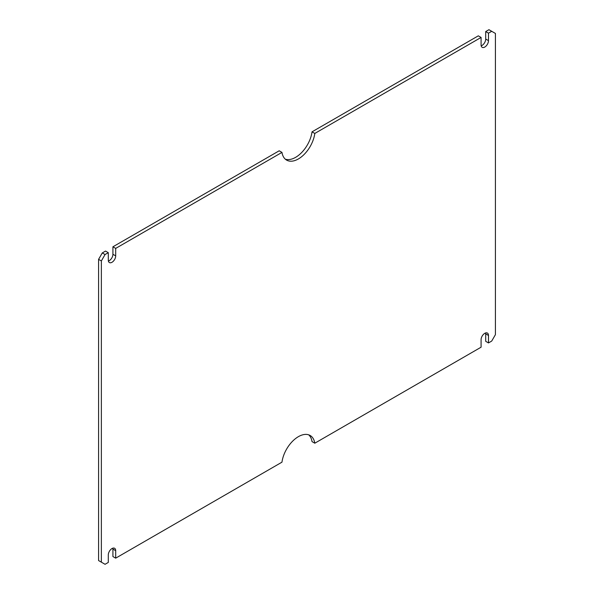 <?xml version="1.0" encoding="UTF-8"?>
<svg xmlns="http://www.w3.org/2000/svg" width="594" height="594" viewBox="0 0 594 594"><rect width="100%" height="100%" fill="white"/><g stroke="black" fill="none" stroke-linecap="round" stroke-linejoin="round"><path stroke-width="0.89" d="M285.306 159.17A23.545 13.595 120 0 0 312.028 131.838L314.805 133.442A23.545 13.595 120 0 1 303.452 155.108A23.545 13.595 120 0 1 286.612 160.113A23.545 13.595 120 0 1 281.972 152.398L115.696 248.396L115.696 255.873L112.919 254.277L112.919 246.8L115.696 248.396M281.972 152.398L279.195 150.794L112.919 246.8M108.39 261.056A5.235 3.022 120 0 0 112.919 254.277M102.279 252.94L105.056 254.536L108.294 252.673L105.517 251.069L102.279 252.94L98.582 259.348L98.582 560.558L105.056 564.3L108.294 562.429L108.294 554.952A5.235 3.022 120 0 1 110.581 549.688A5.235 3.022 120 0 1 114.612 548.284A5.235 3.022 120 0 1 115.696 550.683L112.919 549.079A5.235 3.022 120 0 0 112.823 548.173M308.694 434.83A23.545 13.595 120 0 1 312.028 441.602L314.805 443.206A23.545 13.595 120 0 0 310.165 435.491A23.545 13.595 120 0 0 293.325 440.496A23.545 13.595 120 0 0 281.972 462.162L115.696 558.16L112.919 556.556L112.919 549.079M481.177 45.827A5.235 3.022 120 0 0 485.706 39.048L485.706 31.571L488.944 29.7L495.418 33.442L495.418 334.652L491.721 341.06L488.483 342.931L485.706 341.327L485.706 333.85A5.235 3.022 120 0 0 485.61 332.944M314.805 133.442L481.081 37.444L478.304 35.84L312.028 131.838M485.706 31.571L488.483 33.175L488.483 40.652L485.706 39.048M491.721 31.304L488.483 33.175M481.081 37.444L481.081 44.921A5.235 3.022 120 0 0 482.165 47.32A5.235 3.022 120 0 0 486.196 45.916A5.235 3.022 120 0 0 488.483 40.652M488.483 342.931L488.483 335.454A5.235 3.022 120 0 0 487.399 333.056A5.235 3.022 120 0 0 483.368 334.459A5.235 3.022 120 0 0 481.081 339.723L481.081 347.2L314.805 443.206M115.696 558.16L115.696 550.683M105.056 254.536L101.359 260.952L101.359 562.162M108.294 252.673L108.294 260.15A5.235 3.022 120 0 0 109.378 262.541A5.235 3.022 120 0 0 113.409 261.145A5.235 3.022 120 0 0 115.696 255.873M98.582 259.348L101.359 260.952M488.483 335.454L485.706 333.85"/></g></svg>
